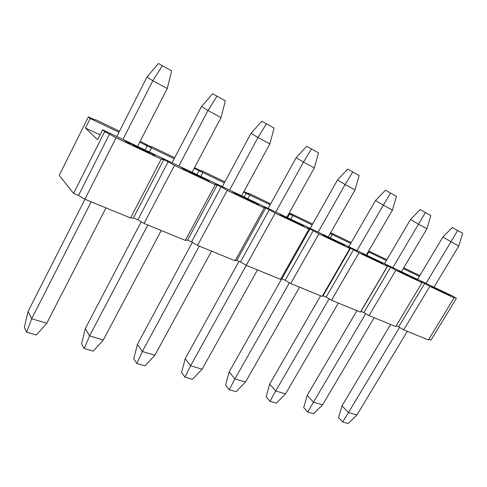<?xml version="1.0" encoding="UTF-8"?>
<svg xmlns="http://www.w3.org/2000/svg" width="487" height="487" viewBox="0 0 487 487"><rect width="100%" height="100%" fill="white"/><g stroke="black" fill="none" stroke-linecap="round" stroke-linejoin="round"><path stroke-width="0.73" d="M130.784 144.45L124.477 140.414L130.814 143.422L130.784 144.45M102.641 129.798L165.823 159.809L168.173 161.763L163.772 159.675L161.203 159.139L116.089 137.772L104.681 131.648L102.641 129.798L97.644 139.726L85.475 128.057L90.235 118.518L88.39 116.843L93.066 119.09L96.207 119.979L119.51 131.18M132.671 144.834L132.494 144.432L136.914 146.319L139.58 148.62L132.671 144.834M141.321 148.523L138.552 147.208L141.942 148.705L144.639 151.019L141.102 149.339L143.415 150.325L139.799 148.151L142.234 149.308L141.321 148.523M145.29 150.398L149.88 153.308L145.905 151.591L148.955 152.815L145.29 150.398M151.767 153.478L149.211 152.267L152.37 153.655L155.122 155.986L151.767 153.478M109.557 133.962L78.517 195.409L73.58 193.382L59.219 175.387L88.39 116.843M133.408 217.951L163.772 159.675L168.173 161.763L137.87 219.783L133.408 217.951L163.772 159.675L161.44 157.727L218.602 184.883L221.171 186.898L217.184 185.005L215.217 184.725L174.456 165.416L168.173 161.763L137.87 219.783L133.408 217.951L130.595 217.963L84.908 199.25L78.517 195.409M84.908 199.25L116.089 137.772M140.195 141.224L149.363 146.124L151.5 147.902L139.684 142.234M130.595 217.963L161.203 159.139M118.944 132.287L90.235 118.518M151.5 147.902L149.381 151.999M104.681 131.648L73.58 193.382M100.066 134.905L85.475 128.057M158.452 63.474L171.649 70.889L158.452 63.474L146.971 77.037L116.801 136.518M162.36 65.708L152.821 80.726L167.248 88.518L137.553 146.38M146.971 77.037L152.821 80.726L122.937 139.434M91.185 201.825L31.667 318.766L46.782 323.24L36.385 334.995L26.596 332.219L24.35 327.325L28.1 311.406L31.667 318.766L26.596 332.219M105.989 207.882L46.782 323.24M84.969 199.274L28.1 311.406M167.248 88.518L171.649 70.889M124.635 140.518L125.512 140.901M125.5 140.926L126.949 141.875M126.937 141.9L129.852 143.257M129.798 142.971L130.814 143.422M130.802 143.446L130.772 144.444M127.551 142.277L130.005 143.988L129.901 143.397L127.551 142.277L130.017 143.963M132.379 144.481L135.033 145.424M135.021 145.449L136.914 146.319M136.902 146.344L139.489 148.578M133.335 144.962L138.338 147.945L136.275 146.124L133.602 145.272L138.351 147.92M138.338 147.025L141.942 148.705L144.548 150.976M140.883 149.156L143.415 150.325M139.872 148.218L142.234 149.308M143.476 149.509L145.12 150.203M145.108 150.227L149.649 152.857M149.631 152.875L149.978 153.289M145.643 151.36L147.324 152.188M147.311 152.212L148.943 152.839M148.992 152.084L152.37 153.655M152.358 153.679L155.03 155.943M187.562 171.357L181.298 167.394L187.026 170.109L187.562 171.357M188.986 171.552L188.7 171.089L192.542 172.727L195.506 175.125L188.986 171.552M196.584 174.76L194.082 173.567L197.095 174.894L200.084 177.292L196.882 175.777L198.915 176.629L195.397 174.529L197.6 175.576L196.584 174.76M200.175 176.452L204.68 179.313L201.216 177.804L203.828 178.845L203.529 178.425L200.175 176.452M206.044 179.246L203.73 178.151L206.531 179.374L209.568 181.785L206.044 179.246M187.562 240.188L217.184 185.005L221.171 186.898L191.61 241.85L187.562 240.188L217.184 185.005L214.627 182.996L266.584 207.675L269.329 209.739L265.695 208.016L264.234 207.943L227.222 190.411L221.171 186.898L191.61 241.85L187.562 240.188L185.364 240.395L144.024 223.466L137.87 219.783M144.024 223.466L174.456 165.416M174.163 158.768L147.244 145.857L145.126 144.091L149.363 146.124L151.871 146.739L174.711 157.721M194.544 167.613L200.547 170.706L202.89 172.55L194.155 168.356M185.364 240.395L215.217 184.725M202.89 172.55L200.827 176.434M147.244 145.857L145.12 149.978M212.661 93.735L225.365 100.87L212.661 93.735L201.515 106.513L172.069 162.774M216.965 96.183L207.979 110.512L221.031 117.562L192.073 172.282M201.515 106.513L207.979 110.512L178.839 165.988M147.823 225.024L89.571 335.902L103.323 339.975L93.181 351.121L84.275 348.595L81.554 343.761L85.274 328.615L89.571 335.902L84.275 348.595M161.252 230.521L103.323 339.975M141.193 221.774L85.274 328.615M221.031 117.562L225.365 100.87M181.456 167.498L182.229 167.832M182.217 167.857L183.69 168.806M183.678 168.825L186.314 170.048M186.119 169.713L187.026 170.109M187.014 170.133L187.532 171.345M186.771 170.888L186.424 170.207L184.293 169.202L186.478 170.651M184.293 169.202L186.466 170.675M188.603 171.132L190.837 171.923M190.825 171.941L192.542 172.727M192.529 172.751L195.409 175.077M189.486 171.582L194.325 174.486L192.024 172.593L189.827 171.941L194.337 174.462M193.844 173.378L197.095 174.894M197.083 174.912L199.987 177.244M196.645 175.582L198.915 176.629M195.482 174.596L197.6 175.576M198.513 175.637L199.962 176.239M199.95 176.264L204.327 178.796M204.315 178.814L204.765 179.295M200.924 177.566L203.889 178.832M203.493 177.956L206.531 179.374M206.518 179.393L209.465 181.742M238.971 195.719L232.768 191.829L237.966 194.301L238.971 195.719M240.018 195.756L239.616 195.238L242.983 196.681L246.185 199.14L240.018 195.756M246.714 198.556L244.437 197.472L247.122 198.647L250.342 201.113L247.439 199.731L249.228 200.48L245.807 198.446L247.81 199.396L246.714 198.556M249.971 200.09L254.409 202.902L251.359 201.563L253.611 202.464L253.216 201.995L249.971 200.09M255.316 202.641L253.216 201.642L255.705 202.72L258.962 205.197L255.316 202.641M236.81 260.411L265.695 208.016L269.329 209.739L240.499 261.921L236.81 260.411L265.695 208.016L262.968 205.952L310.402 228.488L313.275 230.582L309.951 229.006L308.916 229.109L275.161 213.117L269.329 209.739L240.499 261.921L236.81 260.411L235.124 260.776L197.545 245.387L191.61 241.85M197.545 245.387L227.222 190.411M224.349 182.838L199.019 170.687L196.687 168.849L200.547 170.706L202.513 171.083L224.884 181.84M235.124 260.776L264.234 207.943M270.675 203.858L248.784 193.333L247.274 193.144L243.932 191.543L247.274 193.144L249.788 195.037L243.634 192.085M249.788 195.037L247.767 198.739M199.019 170.687L196.943 174.596M261.854 121.196L274.09 128.069L261.854 121.196L251.024 133.274L222.303 186.637M266.456 123.808L257.97 137.511L269.841 143.921L241.607 195.811M251.024 133.274L257.97 137.511L229.56 190.088M199.293 246.099L142.332 351.517L154.89 355.23L144.998 365.834L136.859 363.521L133.748 358.761L137.437 344.315L142.332 351.517L136.859 363.521M211.528 251.115L154.89 355.23M192.347 242.289L137.437 344.315M269.841 143.921L274.09 128.069M232.926 191.933L235.081 193.193M235.069 193.217L237.467 194.325M237.163 193.948L237.966 194.301L238.928 195.701M235.69 193.589L238.216 195.25M239.537 195.281L242.983 196.681L246.081 199.092M240.353 195.701L245.052 198.526L242.569 196.584L240.414 195.671L240.773 196.115L245.064 198.507M244.182 197.278L247.122 198.647M247.11 198.666L250.239 201.064M247.177 199.536L249.228 200.48M245.898 198.513L247.81 199.396M248.443 199.341L253.94 202.33M253.928 202.349L254.476 202.89M251.048 201.332L252.449 202.02M252.436 202.038L253.654 202.452M252.954 201.441L255.705 202.72M255.693 202.744L258.859 205.149M285.735 217.884L279.611 214.073L284.353 216.325L285.735 217.884M286.459 217.786L285.966 217.226L288.931 218.499L292.316 221.001L286.459 217.786M292.389 220.24L290.313 219.253L292.711 220.294L296.108 222.803L293.46 221.542L295.043 222.194L292.09 220.501L293.545 221.092L292.389 220.24M295.359 221.64L299.724 224.404L297.021 223.21L298.975 223.983L298.501 223.478L295.359 221.64M300.248 223.971L298.324 223.058L300.552 224.014L303.985 226.534L300.248 223.971M281.79 278.881L309.951 229.006L313.275 230.582L285.169 280.262L281.79 278.881L309.951 229.006L307.09 226.912L350.561 247.566L353.538 249.679L350.494 248.23L349.818 248.48L318.9 233.839L313.275 230.582L285.169 280.262L281.79 278.881L280.542 279.38L246.227 265.324L240.499 261.921M246.227 265.324L275.161 213.117M280.542 279.38L308.916 229.109M312.642 224.032L291.232 213.738L289.077 213.221L292.754 215.644L288.785 213.738M270.157 204.802L246.245 193.339L243.914 191.58M292.754 215.644L290.782 219.168M246.245 193.339L244.224 197.052M306.688 146.222L318.498 152.851L306.688 146.222L296.169 157.672L268.16 208.424M311.522 148.961L303.486 162.092L314.322 167.942L286.813 217.281M296.169 157.672L303.486 162.092L275.8 212.052M246.264 265.342L190.587 365.792L202.105 369.201L192.456 379.312L184.993 377.194L181.572 372.5L185.218 358.694L190.587 365.792L184.993 377.194M257.459 269.926L202.105 369.201M238.977 261.294L185.218 358.694M314.322 167.942L318.498 152.851M279.769 214.17L280.384 214.438M280.372 214.463L281.851 215.388M281.839 215.412L284.031 216.423M283.635 216.009L284.353 216.325M284.347 216.344L285.686 217.859M284.962 217.433L284.658 217.196M282.46 215.778L284.645 217.22M285.899 217.257L288.931 218.499M288.919 218.517L292.206 220.952M286.66 217.665L291.232 220.416L288.602 218.438L286.709 217.634L287.153 218.109L291.244 220.398M290.039 219.053L292.711 220.294M292.699 220.313L295.999 222.748M293.18 221.342L295.043 222.194M291.816 220.294L293.545 221.092M293.947 220.94L295.085 221.408M295.073 221.427L299.158 223.783M299.146 223.801L299.785 224.391M296.705 222.973L297.989 223.606M297.977 223.624L299.012 223.977M298.05 222.857L300.552 224.014M300.54 224.038L303.87 226.479M328.463 238.131L322.424 234.399L326.771 236.463L328.463 238.131M328.92 237.924L328.329 237.321L330.965 238.453L334.49 240.992L328.92 237.924M334.179 240.079L332.274 239.172L334.429 240.103L337.966 242.636L335.537 241.485L336.937 242.057L334.094 240.426L335.385 240.937L334.179 240.079M336.901 241.357L341.204 244.078L338.788 243.001L340.492 243.677L339.938 243.135L336.901 241.357M341.387 243.5L345.18 246.057L341.387 243.5M323.033 295.816L350.494 248.23L353.538 249.679L326.138 297.088L323.033 295.816L350.494 248.23L347.523 246.124L387.518 265.123L390.568 267.241L387.762 265.908L387.396 266.279L358.98 252.82L353.538 249.679L326.138 297.088L323.033 295.816L322.157 296.425L290.696 283.537L285.169 280.262M290.696 283.537L318.9 233.839M322.157 296.425L349.818 248.48M330.344 233.23L332.262 234.588L330.149 233.577L350.743 243.451M312.13 224.939L288.858 213.61M332.262 234.588L330.338 237.96M289.503 214.085L287.531 217.622M347.724 169.123L359.126 175.533L347.724 169.123L337.497 180.013L310.189 228.385M352.74 171.966L345.106 184.561L355.035 189.924L328.22 236.956M337.497 180.013L345.106 184.561L318.121 232.153M289.412 282.777L234.904 378.91L245.503 382.045L236.092 391.7L229.219 389.752L225.548 385.138L229.146 371.916L234.904 378.91L229.219 389.752M299.584 287.184L245.503 382.045M281.644 278.935L229.146 371.916M355.035 189.924L359.126 175.533M322.583 234.503L323.131 234.74M323.118 234.758L324.598 235.678M324.586 235.696L326.588 236.621M326.12 236.183L326.771 236.463M326.759 236.487L328.402 238.106M327.702 237.693L325.2 236.055M328.275 237.352L329.669 237.839M329.656 237.863L330.965 238.453M330.953 238.478L334.374 240.937M328.993 237.741L333.461 240.408M331.994 238.971L334.429 240.103M334.417 240.121L337.85 242.581M335.251 241.278L336.937 242.057M333.808 240.219L335.385 240.937M335.586 240.706L336.596 241.12M336.584 241.138L340.541 243.409M340.529 243.433L341.247 244.066M338.465 242.77L339.646 243.348M339.634 243.366L340.523 243.664M339.336 242.459L341.624 243.518M341.612 243.537L345.064 246.002M367.655 256.704L361.707 253.051L365.7 254.951L367.655 256.704M367.88 256.406L367.21 255.766L369.56 256.783L373.194 259.327L367.88 256.406M372.561 258.299L376.384 260.843L374.15 259.784L375.404 260.289L372.561 258.299M375.057 259.474L379.306 262.146L377.133 261.178L378.624 261.762L378.003 261.19L375.057 259.474M379.19 261.446L383.026 263.991L379.19 261.446M360.989 311.4L387.762 265.908L390.568 267.241L363.85 312.575L360.989 311.4L387.762 265.908L384.712 263.79L421.626 281.328L424.737 283.446L422.144 282.216L422.034 282.685L395.828 270.273L390.568 267.241L363.85 312.575L360.989 311.4L360.429 312.1L331.483 300.248L326.138 297.088M331.483 300.248L358.98 252.82M330.655 232.695L351.243 242.593M360.429 312.1L387.396 266.279M368.227 251.736L386.38 260.545M368.714 252.071L366.839 255.298M385.424 190.167L396.448 196.358L385.424 190.167L375.483 200.541L348.844 246.751M390.568 193.077L383.306 205.191L392.437 210.122L366.303 255.042M375.483 200.541L383.306 205.191L357.001 250.622M329.09 298.829L275.739 390.994L285.528 393.886L276.348 403.133L269.999 401.331L266.121 396.795L269.664 384.115L275.739 390.994L269.999 401.331M338.368 303.066L285.528 393.886M320.58 295.779L269.664 384.115M392.437 210.122L396.448 196.358M361.859 253.149L362.358 253.362M362.346 253.38L363.813 254.287M363.801 254.305L365.646 255.158M365.116 254.695L365.7 254.951M365.688 254.969L367.582 256.673M366.906 256.272L366.583 256.059M364.398 254.677L366.589 256.04M367.161 255.797L369.56 256.783M369.548 256.801L373.072 259.273M367.843 256.162L372.202 258.767M370.516 257.258L372.744 258.293M372.732 258.311L376.268 260.788M373.858 259.577L375.404 260.289M372.36 258.506L373.797 259.163M373.833 258.865L374.74 259.23M374.728 259.248L379.343 262.14M376.804 260.947L378.649 261.756M377.279 260.472L379.367 261.44M379.355 261.458L382.91 263.936M403.723 273.797L397.873 270.23L401.562 271.977L403.723 273.797M403.753 273.426L403.011 272.757L405.117 273.67L408.83 276.22L403.753 273.426M407.929 275.088L411.783 277.62L409.719 276.64L410.833 277.079L407.929 275.088M410.231 276.172L414.425 278.801L410.231 276.172M414.053 277.998L417.907 280.524L414.053 277.998M422.034 282.685L395.742 326.564L369.024 315.625L363.85 312.575M369.024 315.625L395.828 270.273M368.671 250.969L386.867 259.717M398.683 326.874L396.174 325.846L398.683 326.874L424.737 283.446L419.039 280.092L453.214 296.327L456.362 298.446L453.957 297.301L454.079 297.861L429.826 286.38L424.737 283.446L398.683 326.874L403.693 329.821L429.826 286.38M420.178 209.568L430.843 215.558L420.178 209.568L410.504 219.473L384.523 263.698M425.419 212.533L418.485 224.19L426.916 228.744L401.44 271.734M410.504 219.473L418.485 224.19L392.845 267.649M365.7 313.665L313.488 402.165L322.552 404.843L313.598 413.707L307.717 412.039L303.681 407.589L307.163 395.401L313.488 402.165L307.717 412.039M374.18 317.731L322.552 404.843M356.934 310.669L307.163 395.401M426.916 228.744L430.843 215.558M398.031 270.322L398.476 270.51M398.463 270.529L399.924 271.423M399.912 271.442L401.611 272.221M401.032 271.752L403.65 273.767M400.515 271.789L403.017 273.365M402.974 272.781L404.021 273.146M404.009 273.164L405.117 273.67M405.111 273.688L408.715 276.166M403.62 273.134L407.881 275.685M406.012 274.114L408.063 275.064M408.051 275.082L411.661 277.56M409.415 276.433L410.833 277.079M407.881 275.356L409.196 275.959M409.086 275.599L409.896 275.928M409.89 275.946L414.455 278.795M412.13 277.693L413.134 278.18M413.128 278.199L413.792 278.424M412.258 277.079L414.175 277.967M414.169 277.986L417.791 280.463M437.04 289.588L431.287 286.094L434.702 287.714L437.04 289.588M436.9 289.15L436.096 288.45L437.996 289.278L441.764 291.829L436.9 289.15M440.632 290.611L444.491 293.119L440.632 290.611M442.762 291.616L446.902 294.203L442.762 291.616M446.305 293.308L450.165 295.81L446.305 293.308M403.747 267.832L419.843 275.569M403.693 329.821L428.432 339.956L454.079 297.861M456.362 298.446L430.946 340.121L428.852 339.262M419.368 276.366L403.266 268.641M452.32 227.508L462.65 233.31L452.32 227.508L442.902 236.98L417.56 279.392M457.628 230.509L450.999 241.747L458.803 245.959L433.96 287.184M442.902 236.98L450.999 241.747L425.991 283.397M399.577 327.404L348.485 412.519L356.91 415.009L348.168 423.526L342.702 421.973L338.538 417.603L341.965 405.872L348.485 412.519L342.702 421.973M407.351 331.318L356.91 415.009M390.623 324.47L341.965 405.872M458.803 245.959L462.65 233.31M431.439 286.186L431.847 286.356M431.835 286.374L433.278 287.251M433.266 287.269L434.842 287.994M434.221 287.507L434.702 287.714M434.69 287.732L436.961 289.552M433.862 287.61L436.34 289.162M436.06 288.474L436.979 288.791M436.967 288.809L437.996 289.278M437.983 289.296L441.642 291.774M436.681 288.821L440.845 291.311M438.83 289.698L440.717 290.569M440.711 290.587L444.375 293.064M442.281 292.011L443.578 292.602M440.711 290.928L441.916 291.482M441.685 291.074L446.92 294.197M444.783 293.168L445.715 293.624M445.702 293.643L446.262 293.856M444.613 292.443L446.384 293.259M446.372 293.277L450.049 295.755"/></g></svg>

